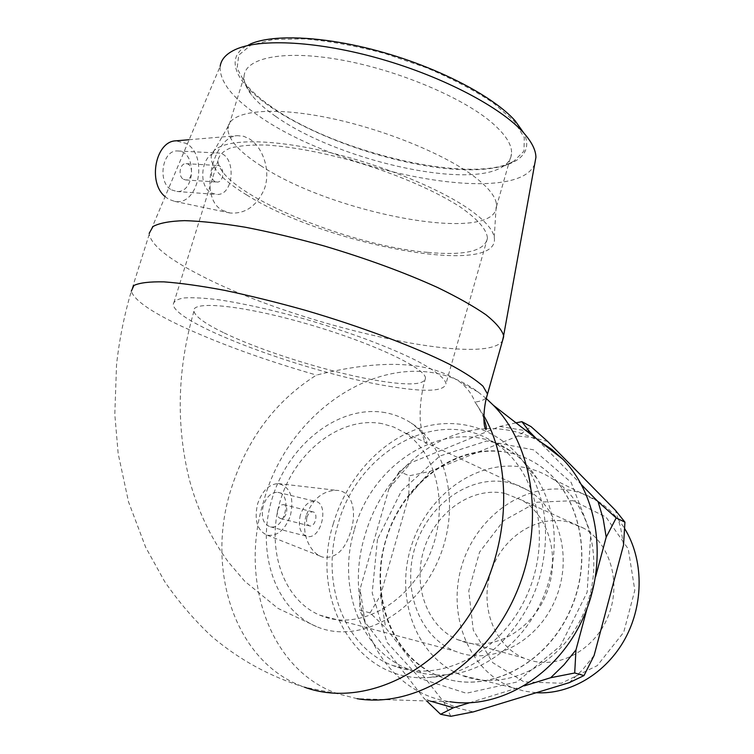 <?xml version="1.0" encoding="UTF-8"?>
<svg xmlns="http://www.w3.org/2000/svg" width="754" height="754" viewBox="0 0 754 754"><rect width="100%" height="100%" fill="white"/><g stroke="black" fill="none" stroke-linecap="round" stroke-linejoin="round"><path stroke-width="0.57" stroke-dasharray="3.77 2.83" d="M333.428 523.351C309.036 598.412 356.199 683.963 429.714 677.422C476.962 675.047 525.67 631.145 540.25 575.029C550.316 534.256 545.981 498.356 527.225 467.348C503.276 429.705 459.817 415.36 420.101 428.046C380.318 440.864 346.567 478.583 333.428 523.351M354.257 530.26C336.991 586.574 360.007 651.107 408.96 669.345C420.591 673.84 432.881 675.65 445.85 674.783C490.317 672.483 535.821 631.532 549.393 579.195C558.761 541.155 554.624 507.574 536.98 478.451C529.704 467.065 520.835 457.876 510.373 450.883C454.851 412.231 373.211 457.65 354.257 530.26M397.565 667.233C443.559 682.54 502.814 650.985 527.414 594.133C552.428 537.479 536.556 470.025 495.651 443.484C439.723 404.483 357.321 450.826 337.971 524.482C320.375 581.626 343.296 647.045 392.608 665.49L397.565 667.233M450.817 716.3L443.983 702.294L385.671 627.846L370.082 612.917L359.62 609.977L365.124 622.286L423.729 698.034L426.698 700.966M469.431 702.813L524.275 685.876M587.064 608.544L595.537 576.923M581.541 484.803L536.433 438.715M516.009 422.853L499.676 426.462L410.798 462.786L399.366 471.542L409.318 475.802L430.195 471.344L517.97 436.029L531.052 426.641M370.082 612.917L380.516 595.264L408.734 496.518L409.318 475.802M399.366 471.542L388.998 488.488L360.063 589.11L359.62 609.977M430.195 471.344L408.734 496.518M547.706 441.486L533.031 437.659L517.97 436.029M623.53 545.038L620.533 527.206L615.443 510.307M569.279 682.643L582.408 669.948L594.105 655.471M443.983 702.294L458.215 708.194L473.286 711.908M380.516 595.264L385.671 627.846M524.765 467.537C477.565 458.196 426.971 494.897 411.137 546.678C394.757 598.271 416.104 657.46 461.599 675.264C503.578 692.295 559.148 666.555 582.399 615.905C606.075 565.472 591.249 503.436 552.72 478.969C544.03 473.333 534.718 469.516 524.765 467.537M499.676 426.462L526.169 430.741M430.298 701.088L423.729 698.034M388.998 488.488L410.798 462.786M365.124 622.286L360.063 589.11M271.025 106.502C259.97 98.793 251.384 91.149 245.276 83.571L237.124 68.331L238.735 55.155L250.79 45.193L273.155 39.5L304.625 38.869C329.479 41.065 356.152 45.937 384.644 53.477L426.095 67.624C452.353 78.765 474.832 90.593 493.531 103.11L514.162 121.206L524.294 137.577L523.955 151.12L513.955 161.13C473.135 185.05 336.096 153.09 271.025 106.502M275.71 116.399C336.048 159.311 464.521 189.339 501.448 167.435C507.574 164.004 510.929 159.49 511.514 153.901C512.296 145.07 505.708 134.627 491.74 122.553C462.23 97.219 397.113 69.792 339.997 59.736C282.778 49.566 244.466 58.011 244.079 76.71C243.9 82.412 246.52 88.652 251.949 95.419C257.548 102.318 265.465 109.321 275.71 116.399M235.653 49.415L250.092 44.137C222.93 55.975 234.692 82.271 269.932 106.474C312.307 135.786 382.872 160.838 440.421 167.878C497.838 174.966 537.998 162.176 523.879 133.081M260.62 165.588C332.608 213.702 494.728 244.56 496.5 206.53L496.358 203.571C495.189 196.2 488.356 187.614 475.849 177.793C446.538 154.853 383.852 129 327.717 117.671C271.487 106.257 231.789 110.904 228.217 126.172L227.84 128.981C228.462 139.763 239.395 151.959 260.62 165.588M534.727 163.967C517.809 207.586 339.554 173.156 258.669 115.871C232.091 97.728 219.263 81.187 220.177 66.248L149.217 234.287C151.658 245.21 167.953 258.481 198.104 274.098C292.175 324.126 484.445 368.706 502.522 340.723M222.496 210.366L230.036 213.005C245.248 214.079 256.662 206.153 264.277 189.216C271.27 170.734 262.665 147.209 249.781 139.094L243.74 136.285L237.378 135.663C213.363 136.304 197.671 197.963 222.496 210.366M377.481 539.289L372.203 592.842L386.99 642.351L420.138 678.496L466.34 693.256L516.763 682.05L560.429 645.895L587.149 592.239L590.768 533.314L571.127 482.39L533.578 449.846L486.735 440.996L439.931 455.972L401.401 490.92L377.481 539.289M486.283 398.536L477.998 391.948C402.721 335.992 290.695 400.798 263.74 501.052C239.009 579.355 269.216 670.268 337.886 693.803L357.151 698.694L450.034 701.729C380.346 692.097 342.184 608.007 364.908 535.613C381.081 477.584 431.627 431.222 485.303 428.809M486.264 428.762C505.472 427.952 523.559 432.315 540.505 441.872M385.417 541.297C368.772 596.028 391.929 658.864 440.166 676.715C484.86 694.632 544.218 666.772 569.279 612.21C594.774 557.875 579.26 491.278 538.45 464.982C528.978 458.743 518.799 454.568 507.913 452.466C456.613 441.844 400.883 484.106 385.417 541.297M306.171 515.548C300.535 533.681 310.563 554.096 323.032 557.206C335.964 558.657 345.257 549.864 350.912 530.835C357.057 511.306 352.269 490.59 336.473 490.345C322.721 490.675 312.618 499.073 306.171 515.548M573.21 500.703L536.782 502.239L503.615 520.646L479.563 552.107L468.762 590.882L473.276 630.137L492.711 662.653L523.992 681.87L561.381 683.247L597.253 665.631L623.718 632.257L634.811 590.288L628.27 548.978L605.999 517.093L573.21 500.703M536.188 692.728L524.011 691.069L512.343 687.582C468.093 670.466 446.67 613.982 462.051 564.906C476.914 515.661 525.726 481.146 571.494 490.524C581.145 492.513 590.194 496.226 598.638 501.683C609.015 508.45 617.686 517.423 624.651 528.592M567.498 521.74C536.037 514.737 501.664 537.96 490.797 572.145C479.582 606.197 493.936 645.537 523.945 658.157L529.864 660.268C559.025 669.137 594.501 649.995 607.988 616.734C621.758 583.577 610.457 544.002 584.161 528.422L567.498 521.74M508.092 452.56C457.499 442.871 403.428 482.814 386.434 538.601C368.866 594.199 391.524 657.884 440.364 676.762C485.058 694.679 544.407 666.819 569.459 612.267C594.944 557.951 579.43 491.372 538.629 465.077C529.157 458.837 518.978 454.662 508.092 452.56M385.313 412.645C340.007 404.361 290.149 442.777 273.014 495.793C255.389 548.629 273.504 608.676 316.539 626.602C356.793 644.057 412.447 616.499 436.839 563.379C461.655 510.477 448.479 446.547 411.071 422.956C403.079 417.782 394.493 414.342 385.313 412.645M382.118 423.654C341.722 415.982 296.859 450.081 281.289 497.593C265.276 544.954 281.327 598.77 319.545 615.085L325.982 617.422C362.731 629.081 410.091 601.588 429.723 554.529C449.714 507.64 437.179 452.89 404.304 432.485L393.588 426.99L382.118 423.654M508.036 482.409C470.157 474.52 428.819 503.861 415.463 545.953C401.693 587.894 418.395 636.037 454.549 651.013L460.628 653.181C495.255 664.01 538.394 640.476 555.415 599.392C572.767 558.45 559.977 509.798 528.912 490.816L518.799 485.661L508.036 482.409M504.973 493.408C472.23 486.377 436.17 511.58 424.37 548.13C412.202 584.557 426.51 626.404 457.621 639.665L463.767 641.871C494.059 651.136 531.485 630.316 546.056 594.52C560.919 558.846 549.562 516.613 522.296 500.336L504.973 493.408M427.801 252.383C464.803 255.804 484.681 251.11 487.442 238.302C486.943 229.791 477.961 219.405 460.477 207.133C435.378 190.828 395.69 173.608 353.485 161.167C321.176 152.233 292.373 146.87 267.095 145.07C251.911 144.655 239.678 145.645 230.394 148.029C223.005 151.149 218.877 155.315 218.029 160.545C217.689 191.78 347.311 245.832 427.801 252.383M388.96 386.265C425.624 392.391 444.643 391.467 446.019 383.494C444.643 377.952 434.719 370.289 416.246 360.506C389.856 347.302 348.998 331.958 306.181 319.432C273.466 310.233 244.598 303.721 219.593 299.894C204.645 298.019 192.76 297.378 183.929 297.943C177.03 299.187 173.458 301.459 173.222 304.757C176.474 324.965 309.347 373.513 388.96 386.265M224.221 332.976C263.24 351.864 331.817 373.032 377.829 380.629C408.64 385.69 424.521 384.87 425.492 378.15C425.69 368.065 371.581 342.457 306.793 323.815C241.996 305.05 190.781 300.271 193.919 311.308C195.475 316.765 205.578 323.984 224.221 332.976M277.708 510.043C279.008 506.368 280.959 504.567 283.542 504.633C289.508 505.208 286.407 519.742 280.582 518.507C277.679 517.489 276.718 514.671 277.708 510.043M306.925 517.357C308.245 513.615 310.186 511.768 312.75 511.834C318.659 512.371 315.521 527.15 309.743 525.924C306.869 524.916 305.926 522.06 306.925 517.357M263.24 505.774C260.78 517.291 263.184 524.313 270.45 526.857C285.087 529.987 292.806 493.776 277.821 492.343C271.374 492.155 266.511 496.632 263.24 505.774M300.346 515.048C297.849 526.81 300.186 533.955 307.368 536.48C321.835 539.553 329.687 502.598 314.87 501.24C308.49 501.099 303.645 505.698 300.346 515.048M483.927 415.878L475.029 402.099C472.032 394.295 467.112 387.679 460.279 382.24C429.969 361.109 382.042 358.725 316.492 375.077C275.455 400.892 246.944 439.035 230.96 489.516C205.342 569.92 235.069 663.152 304.55 687.205C270.092 676.668 239.009 659.637 211.337 636.112C193.891 619.637 178.321 601.438 164.626 581.504L145.673 547.291L128.548 501.938L118.171 453.635L114.806 414.351L116.54 364.729C119.283 339.8 124.203 315.295 131.3 291.204C134.353 300.281 151.224 312.015 181.921 326.407C220.272 344.069 265.135 360.289 316.492 375.077M290.488 515.255C294.23 497.14 290.158 486.584 278.283 483.578C269.084 484.106 262.203 490.854 257.623 503.823C254.004 520.232 257.218 530.693 267.255 535.208C277.519 536.433 285.266 529.779 290.488 515.255M183.524 179.301L185.654 179.942C193.184 180.583 193.561 163.505 186.002 163.656C179.801 163.062 177.699 176.332 183.524 179.301M214.852 181.412C209.065 178.406 211.224 164.881 217.388 165.484C224.918 165.315 224.466 182.704 216.973 182.063L214.852 181.412M171.658 189.933L176.87 191.478C195.748 193.137 196.719 150.602 177.68 150.979C162.148 149.509 157.03 182.732 171.658 189.933M211.29 192.873L216.464 194.447C235.22 196.097 236.436 152.591 217.501 152.996C202.053 151.526 196.785 185.541 211.29 192.873M164.862 196.436L168.726 199.273L174.645 201.365C198.594 206.407 208.726 155.805 186.257 143.42L175.842 140.838M246.624 194.909C325.342 244.871 501.542 278.292 494.238 237.256C492.984 230.064 485.717 221.506 472.447 211.61C441.354 188.481 374.691 161.601 315.295 149.245C255.804 136.804 214.419 140.64 211.346 155.607C209.961 166.625 221.723 179.725 246.624 194.909M483.898 418.508C482.136 413.729 479.176 408.263 475.029 402.099C480.967 401.26 484.813 399.677 486.584 397.339M429.714 677.422L445.85 674.783M536.98 478.451L527.225 467.348M510.373 450.883L495.651 443.484M408.96 669.345L392.608 665.49M245.276 83.571L251.949 95.419M513.955 161.13L501.448 167.435M496.5 206.53L511.514 153.901M244.079 76.71L227.84 128.981M598.638 501.683L552.72 478.969M512.343 687.582L461.599 675.264M319.545 615.085L454.549 651.013M528.912 490.816L404.304 432.485M457.621 639.665L523.945 658.157M584.161 528.422L522.296 500.336M487.442 238.302L446.019 383.494M218.029 160.545L173.222 304.757M425.492 378.15C421.137 393.39 419.441 408.178 420.393 422.504C422.834 437.688 424.86 444.587 426.491 443.201C427.904 444.078 426.349 434.238 411.071 422.956M193.919 311.308C177.294 368.876 175.814 425.124 189.48 480.053C197.708 510.335 210.592 537.583 228.142 561.796L244.814 581.325L277.981 608.384L316.539 626.602M280.582 518.507L309.743 525.924M283.542 504.633L312.75 511.834M270.45 526.857L307.368 536.48M277.821 492.343L314.87 501.24M477.998 391.948L460.279 382.24M337.886 693.803L304.569 687.214M267.255 535.208L323.032 557.206M278.283 483.578L336.473 490.336M185.654 179.942L216.973 182.063M186.002 163.656L217.388 165.484M176.87 191.478L216.464 194.447M177.68 150.979L217.501 152.996M174.645 201.365L230.036 213.014M188.952 139.735L237.378 135.663M149.217 234.287L131.3 291.204M494.238 237.256L496.358 203.571M228.217 126.172L211.346 155.607"/><path stroke-width="1.13" d="M524.275 685.876L550.693 677.723L574.699 672.992L584.001 675.575L569.279 682.643L473.286 711.908L450.817 716.3L440.572 714.274L453.343 707.78L469.431 702.813M426.698 700.966L440.572 714.274M595.537 576.923L606.197 537.15L616.207 517.913L624.934 522.154L623.53 545.038L594.105 655.471L584.001 675.575M574.699 672.992L575.971 649.929L587.064 608.544M536.433 438.715L529.76 431.891L521.872 421.665L531.052 426.641L547.706 441.486L615.443 510.307L624.934 522.154M616.207 517.913L598.12 501.749L581.541 484.803M521.872 421.665L516.009 422.853M598.12 501.749L603.219 518.969L606.197 537.15M526.169 430.741L529.76 431.891M575.971 649.929L564.049 664.726L550.693 677.723M453.343 707.78L430.298 701.088M523.879 133.081L514.982 120.593C493.945 97.125 441.797 69.293 384.691 52.827C327.594 36.333 273.617 33.534 250.092 44.137M220.177 66.248C221.186 59.264 226.341 53.657 235.653 49.415C260.639 38.068 319.281 41.206 381.637 59.217C443.983 77.2 500.788 107.379 523.295 132.44C531.674 141.78 535.877 150.093 535.915 157.388L534.727 163.967M502.522 340.723L503.625 335.671C501.9 329.828 496.047 322.891 486.066 314.852C473.682 306.294 457.499 297.161 437.508 287.472C404.267 272.411 366.472 258.575 324.116 245.945C296.529 238.302 270.252 232.062 245.286 227.227C221.77 223.344 201.535 221.148 184.589 220.639C169.933 221.101 159.405 223.052 153.015 226.511L149.16 233.363M485.303 428.809L486.264 428.762M540.505 441.872L552.06 449.638L562.663 459.092C598.827 495.359 608.516 563.672 582.352 619.75C556.405 675.933 499.336 709.702 450.034 701.729M357.151 698.694C414.087 708.326 482.117 667.158 513.823 598.516C545.783 530.005 535.161 447.499 493.361 405.256L486.283 398.536M624.651 528.592C643.511 559.025 644.17 603.464 625.283 638.365C606.395 673.284 570.147 694.792 536.188 692.728M188.952 139.735L175.842 140.838C155.663 141.196 147.558 182.204 164.862 196.436M304.55 687.205C356.868 706.432 426.189 679.42 467.678 617.63C509.327 556.009 514.991 470.062 483.927 415.878M486.584 397.339L487.518 394.022L483.022 386.237C476.085 379.903 464.879 372.58 449.431 364.257C415.247 347.019 361.496 326.727 304.899 310.177C276.727 302.307 249.989 295.7 224.683 290.365C200.95 285.917 180.706 283.08 163.957 281.864C149.622 281.581 139.613 282.778 133.92 285.474L131.3 291.204M514.982 120.593L523.295 132.44M535.915 157.388L503.625 335.671M562.663 459.092L493.361 405.256M503.681 336.595L487.518 394.022C483.229 407.292 482.833 426.802 485.981 429.535C486.811 428.743 486.113 425.067 483.898 418.508"/></g></svg>
